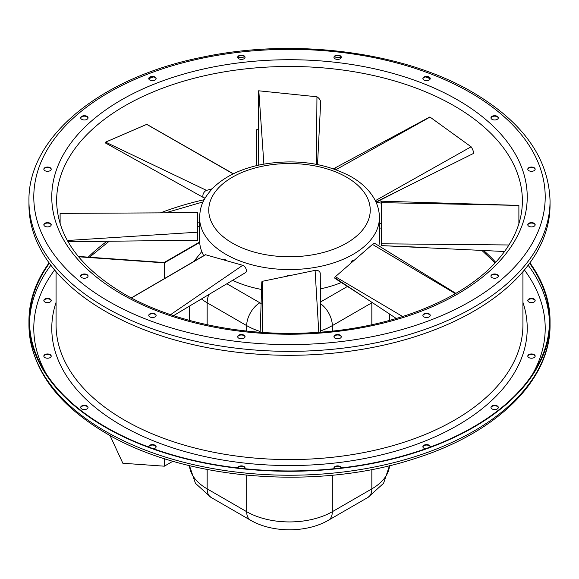 <?xml version="1.0" encoding="UTF-8"?>
<svg xmlns="http://www.w3.org/2000/svg" width="579" height="579" viewBox="0 0 579 579"><rect width="100%" height="100%" fill="white"/><g stroke="black" fill="none" stroke-linecap="round" stroke-linejoin="round"><path stroke-width="0.87" d="M289.833 275.611L288.328 275.148L286.164 276.371M379.419 223.762L379.411 227.663M381.257 223.494L379.419 223.501L379.419 217.639A89.919 51.915 180 0 1 323.914 265.609A89.919 51.915 180 0 1 225.919 254.355A89.919 51.915 180 0 1 199.581 217.639L199.581 226.729L197.743 226.729M353.885 260.593L352.249 260.427L350.599 263.452M379.419 228.083L379.419 240.119A89.919 51.915 180 0 1 378.861 245.901M341.436 282.494A89.919 51.915 180 0 1 320.346 288.885M261.607 289.471A89.919 51.915 180 0 1 232.62 280.323M226.194 260.615L225.093 259.464L223.226 259.768M237.679 467.948A3.691 2.128 180 0 1 240.003 466.03A3.691 2.128 180 0 1 243.976 466.5A3.691 2.128 180 0 1 245.055 468.006A3.691 2.128 180 0 1 244.845 468.729M245.04 468.237A3.691 2.128 0 0 0 243.976 466.956A3.691 2.128 0 0 0 240.372 466.406A3.691 2.128 0 0 0 237.781 467.955M243.976 335.169A3.691 2.128 0 0 0 239.959 334.705A3.691 2.128 0 0 0 237.679 336.674A3.691 2.128 0 0 0 238.758 338.179A3.691 2.128 0 0 0 242.782 338.643A3.691 2.128 0 0 0 245.055 336.674A3.691 2.128 0 0 0 243.976 335.169M245.04 336.898A3.691 2.128 0 0 0 243.976 335.617A3.691 2.128 0 0 0 240.14 335.118A3.691 2.128 0 0 0 237.701 336.898M334.155 468.729A3.691 2.128 180 0 1 333.945 468.006A3.691 2.128 180 0 1 336.218 466.044A3.691 2.128 180 0 1 340.242 466.5A3.691 2.128 180 0 1 341.321 467.948M341.219 467.955A3.691 2.128 0 0 0 340.242 466.956A3.691 2.128 0 0 0 336.406 466.45A3.691 2.128 0 0 0 333.96 468.237M340.242 335.169A3.691 2.128 0 0 0 336.218 334.705A3.691 2.128 0 0 0 333.945 336.674A3.691 2.128 0 0 0 335.024 338.179A3.691 2.128 0 0 0 339.041 338.643A3.691 2.128 0 0 0 341.321 336.674A3.691 2.128 0 0 0 340.242 335.169M341.299 336.898A3.691 2.128 0 0 0 340.242 335.617A3.691 2.128 0 0 0 336.406 335.118A3.691 2.128 0 0 0 333.96 336.898M425.507 448.783A3.691 2.128 180 0 1 423.958 448.247A3.691 2.128 180 0 1 422.88 446.742A3.691 2.128 180 0 1 425.152 444.773A3.691 2.128 180 0 1 429.177 445.237A3.691 2.128 180 0 1 430.255 446.742A3.691 2.128 180 0 1 430.211 447.075M430.233 446.966A3.691 2.128 0 0 0 429.177 445.685A3.691 2.128 0 0 0 425.341 445.186A3.691 2.128 0 0 0 422.902 446.966M429.177 313.898A3.691 2.128 0 0 0 425.152 313.442A3.691 2.128 0 0 0 422.88 315.403A3.691 2.128 0 0 0 423.958 316.916A3.691 2.128 0 0 0 427.982 317.372A3.691 2.128 0 0 0 430.255 315.403A3.691 2.128 0 0 0 429.177 313.898M430.233 315.635A3.691 2.128 0 0 0 429.177 314.354A3.691 2.128 0 0 0 425.341 313.847A3.691 2.128 0 0 0 422.902 315.635M492.027 408.948A3.691 2.128 180 0 1 490.949 407.442A3.691 2.128 180 0 1 493.221 405.474A3.691 2.128 180 0 1 497.245 405.937A3.691 2.128 180 0 1 498.324 407.442A3.691 2.128 180 0 1 496.051 409.411A3.691 2.128 180 0 1 492.027 408.948M498.302 407.667A3.691 2.128 0 0 0 497.245 406.386A3.691 2.128 0 0 0 493.409 405.886A3.691 2.128 0 0 0 490.97 407.667M497.245 274.598A3.691 2.128 0 0 0 493.221 274.142A3.691 2.128 0 0 0 490.949 276.111A3.691 2.128 0 0 0 492.027 277.616A3.691 2.128 0 0 0 496.051 278.072A3.691 2.128 0 0 0 498.324 276.111A3.691 2.128 0 0 0 497.245 274.598M498.302 276.335A3.691 2.128 0 0 0 497.245 275.054A3.691 2.128 0 0 0 493.409 274.555A3.691 2.128 0 0 0 490.97 276.335M528.866 357.598A3.691 2.128 180 0 1 527.787 356.092A3.691 2.128 180 0 1 530.06 354.124A3.691 2.128 180 0 1 534.084 354.587A3.691 2.128 180 0 1 535.162 356.092A3.691 2.128 180 0 1 532.89 358.061A3.691 2.128 180 0 1 528.866 357.598M535.141 356.317A3.691 2.128 0 0 0 534.084 355.043A3.691 2.128 0 0 0 530.248 354.536A3.691 2.128 0 0 0 527.809 356.317M534.084 223.255A3.691 2.128 0 0 0 530.06 222.792A3.691 2.128 0 0 0 527.787 224.761A3.691 2.128 0 0 0 528.866 226.266A3.691 2.128 0 0 0 532.89 226.729A3.691 2.128 0 0 0 535.162 224.761A3.691 2.128 0 0 0 534.084 223.255M535.141 224.985A3.691 2.128 0 0 0 534.084 223.704A3.691 2.128 0 0 0 530.248 223.204A3.691 2.128 0 0 0 527.809 224.985M528.866 302.021A3.691 2.128 180 0 1 527.787 300.515A3.691 2.128 180 0 1 530.06 298.547A3.691 2.128 180 0 1 534.084 299.01A3.691 2.128 180 0 1 535.162 300.515A3.691 2.128 180 0 1 532.89 302.484A3.691 2.128 180 0 1 528.866 302.021M535.141 300.74A3.691 2.128 0 0 0 534.084 299.466A3.691 2.128 0 0 0 530.248 298.959A3.691 2.128 0 0 0 527.809 300.74M534.084 167.678A3.691 2.128 0 0 0 530.06 167.215A3.691 2.128 0 0 0 527.787 169.184A3.691 2.128 0 0 0 528.866 170.689A3.691 2.128 0 0 0 532.89 171.152A3.691 2.128 0 0 0 535.162 169.184A3.691 2.128 0 0 0 534.084 167.678M535.141 169.408A3.691 2.128 0 0 0 534.084 168.127A3.691 2.128 0 0 0 530.248 167.628A3.691 2.128 0 0 0 527.809 169.408M497.245 116.328A3.691 2.128 0 0 0 493.221 115.872A3.691 2.128 0 0 0 490.949 117.834A3.691 2.128 0 0 0 492.027 119.346A3.691 2.128 0 0 0 496.051 119.802A3.691 2.128 0 0 0 498.324 117.834A3.691 2.128 0 0 0 497.245 116.328M498.302 118.065A3.691 2.128 0 0 0 497.245 116.784A3.691 2.128 0 0 0 493.409 116.278A3.691 2.128 0 0 0 490.97 118.065M340.242 55.765A3.691 2.128 0 0 0 336.218 55.302A3.691 2.128 0 0 0 333.945 57.27A3.691 2.128 0 0 0 335.024 58.776A3.691 2.128 0 0 0 339.041 59.239A3.691 2.128 0 0 0 341.321 57.27A3.691 2.128 0 0 0 340.242 55.765M341.299 57.495A3.691 2.128 0 0 0 340.242 56.214A3.691 2.128 0 0 0 336.406 55.714A3.691 2.128 0 0 0 333.96 57.495M243.976 55.765A3.691 2.128 0 0 0 239.959 55.302A3.691 2.128 0 0 0 237.679 57.27A3.691 2.128 0 0 0 238.758 58.776A3.691 2.128 0 0 0 242.782 59.239A3.691 2.128 0 0 0 245.055 57.27A3.691 2.128 0 0 0 243.976 55.765M245.04 57.495A3.691 2.128 0 0 0 243.976 56.214A3.691 2.128 0 0 0 240.14 55.714A3.691 2.128 0 0 0 237.701 57.495M155.042 77.029A3.691 2.128 0 0 0 151.018 76.573A3.691 2.128 0 0 0 148.745 78.534A3.691 2.128 0 0 0 149.823 80.047A3.691 2.128 0 0 0 153.848 80.503A3.691 2.128 0 0 0 156.12 78.534A3.691 2.128 0 0 0 155.042 77.029M156.098 78.766A3.691 2.128 0 0 0 155.042 77.485A3.691 2.128 0 0 0 151.206 76.978A3.691 2.128 0 0 0 148.767 78.766M86.973 116.328A3.691 2.128 0 0 0 82.949 115.872A3.691 2.128 0 0 0 80.676 117.834A3.691 2.128 0 0 0 81.755 119.346A3.691 2.128 0 0 0 85.779 119.802A3.691 2.128 0 0 0 88.051 117.834A3.691 2.128 0 0 0 86.973 116.328M88.03 118.065A3.691 2.128 0 0 0 86.973 116.784A3.691 2.128 0 0 0 83.137 116.278A3.691 2.128 0 0 0 80.698 118.065M44.916 302.021A3.691 2.128 180 0 1 43.838 300.515A3.691 2.128 180 0 1 46.11 298.547A3.691 2.128 180 0 1 50.134 299.01A3.691 2.128 180 0 1 51.213 300.515A3.691 2.128 180 0 1 48.94 302.484A3.691 2.128 180 0 1 44.916 302.021M51.191 300.74A3.691 2.128 0 0 0 50.134 299.466A3.691 2.128 0 0 0 46.298 298.959A3.691 2.128 0 0 0 43.859 300.74M50.134 167.678A3.691 2.128 0 0 0 46.11 167.215A3.691 2.128 0 0 0 43.838 169.184A3.691 2.128 0 0 0 44.916 170.689A3.691 2.128 0 0 0 48.94 171.152A3.691 2.128 0 0 0 51.213 169.184A3.691 2.128 0 0 0 50.134 167.678M51.191 169.408A3.691 2.128 0 0 0 50.134 168.127A3.691 2.128 0 0 0 46.298 167.628A3.691 2.128 0 0 0 43.859 169.408M44.916 357.598A3.691 2.128 180 0 1 43.838 356.092A3.691 2.128 180 0 1 46.11 354.124A3.691 2.128 180 0 1 50.134 354.587A3.691 2.128 180 0 1 51.213 356.092A3.691 2.128 180 0 1 48.94 358.061A3.691 2.128 180 0 1 44.916 357.598M51.191 356.317A3.691 2.128 0 0 0 50.134 355.043A3.691 2.128 0 0 0 46.298 354.536A3.691 2.128 0 0 0 43.859 356.317M50.134 223.255A3.691 2.128 0 0 0 46.11 222.792A3.691 2.128 0 0 0 43.838 224.761A3.691 2.128 0 0 0 44.916 226.266A3.691 2.128 0 0 0 48.94 226.729A3.691 2.128 0 0 0 51.213 224.761A3.691 2.128 0 0 0 50.134 223.255M51.191 224.985A3.691 2.128 0 0 0 50.134 223.704A3.691 2.128 0 0 0 46.298 223.204A3.691 2.128 0 0 0 43.859 224.985M81.755 408.948A3.691 2.128 180 0 1 80.676 407.442A3.691 2.128 180 0 1 82.949 405.474A3.691 2.128 180 0 1 86.973 405.937A3.691 2.128 180 0 1 88.051 407.442A3.691 2.128 180 0 1 85.779 409.411A3.691 2.128 180 0 1 81.755 408.948M88.03 407.667A3.691 2.128 0 0 0 86.973 406.386A3.691 2.128 0 0 0 83.137 405.886A3.691 2.128 0 0 0 80.698 407.667M86.973 274.598A3.691 2.128 0 0 0 82.949 274.142A3.691 2.128 0 0 0 80.676 276.111A3.691 2.128 0 0 0 81.755 277.616A3.691 2.128 0 0 0 85.779 278.072A3.691 2.128 0 0 0 88.051 276.111A3.691 2.128 0 0 0 86.973 274.598M88.03 276.335A3.691 2.128 0 0 0 86.973 275.054A3.691 2.128 0 0 0 83.137 274.555A3.691 2.128 0 0 0 80.698 276.335M429.177 77.029A3.691 2.128 0 0 0 425.152 76.573A3.691 2.128 0 0 0 422.88 78.534A3.691 2.128 0 0 0 423.958 80.047A3.691 2.128 0 0 0 427.982 80.503A3.691 2.128 0 0 0 430.255 78.534A3.691 2.128 0 0 0 429.177 77.029M430.233 78.766A3.691 2.128 0 0 0 429.177 77.485A3.691 2.128 0 0 0 425.341 76.978A3.691 2.128 0 0 0 422.902 78.766M148.789 447.075A3.691 2.128 180 0 1 148.745 446.742A3.691 2.128 180 0 1 151.018 444.773A3.691 2.128 180 0 1 155.042 445.237A3.691 2.128 180 0 1 156.12 446.742A3.691 2.128 180 0 1 153.493 448.783M156.098 446.966A3.691 2.128 0 0 0 155.042 445.685A3.691 2.128 0 0 0 151.206 445.186A3.691 2.128 0 0 0 148.767 446.966M155.042 313.898A3.691 2.128 0 0 0 151.018 313.442A3.691 2.128 0 0 0 148.745 315.403A3.691 2.128 0 0 0 149.823 316.916A3.691 2.128 0 0 0 153.848 317.372A3.691 2.128 0 0 0 156.12 315.403A3.691 2.128 0 0 0 155.042 313.898M156.098 315.635A3.691 2.128 0 0 0 155.042 314.354A3.691 2.128 0 0 0 151.206 313.847A3.691 2.128 0 0 0 148.767 315.635M430.211 78.657A260 150.106 0 0 0 425.507 76.949M341.219 57.77A260 150.106 0 0 0 334.155 57.003M244.845 57.003A260 150.106 0 0 0 237.781 57.77M153.493 76.949A260 150.106 0 0 0 148.789 78.657M49.389 263.279A260 150.106 0 0 0 29.5 320.853A260 150.106 0 0 0 105.653 426.991A260 150.106 0 0 0 388.994 459.531A260 150.106 0 0 0 549.5 320.853A260 150.106 0 0 0 529.611 263.279M49.085 262.866A260.55 150.424 0 0 0 28.95 320.853A260.55 150.424 0 0 0 105.262 427.215A260.55 150.424 0 0 0 389.211 459.827A260.55 150.424 0 0 0 550.05 320.853A260.55 150.424 0 0 0 529.915 262.866M258.516 129.609A232.881 134.451 0 0 0 256.497 129.768L258.516 130.014M256.497 165.645L256.497 129.768M28.95 200.927L28.95 204.879A260.55 150.424 0 0 0 105.262 311.249A260.55 150.424 0 0 0 389.211 343.854A260.55 150.424 0 0 0 550.05 204.879L550.05 200.927C548.711 158.176 522.938 121.981 472.732 92.343C403.939 51.777 294.61 37.599 202.788 57.097C101.441 77.058 27.763 136.47 28.95 200.927A260.55 150.424 0 0 0 105.262 307.297A260.55 150.424 0 0 0 389.211 339.902A260.55 150.424 0 0 0 550.05 200.927M429.64 117.276L430.002 117.074L471.111 146.784A9.995 5.768 60 0 1 473.76 153.312L375.93 201.97M333.453 168.793A4.154 2.403 60 0 1 333.518 168.757A4.154 2.403 60 0 1 336.29 169.502L336.891 170.031M375.33 200.696L471.111 146.784M430.002 117.074L336.29 169.502M455.883 293.372L375.308 243.716A4.154 2.403 120 0 0 372.471 244.418L335.371 276.704A1.1 0.637 120 0 0 335.002 278.412A1.1 0.637 120 0 0 335.668 278.296L396.304 318.501M335.371 276.704L402.68 316.547M455.384 293.662L372.471 244.418M518.885 205.407L381.257 201.174L381.257 202.636L518.885 205.407L518.885 223.646M381.257 202.636L381.257 245.612L504.555 251.51M381.257 243.795L508.984 244.975M320.267 273.686A4.154 3.394 180 0 0 320.267 273.657A4.154 3.394 180 0 0 315.085 270.379L262.62 281.249A1.1 0.897 180 0 0 261.788 282.103L260.166 332.274M262.62 281.249L262.258 332.418M318.79 332.274L315.085 270.379M173.541 315.642L245.532 272.608A4.154 2.403 -120 0 0 245.981 268.801A4.154 2.403 -120 0 0 242.71 265.312L205.61 254.76A1.1 0.637 -120 0 0 205.256 254.789A1.1 0.637 -120 0 0 205.046 255.086M205.61 254.76L131.411 297.968M170.581 314.658L242.71 265.312M199.581 226.461L199.581 240.119A89.919 51.915 180 0 0 203.714 255.679M60.115 223.646L60.115 213.376L197.743 212.681L197.743 240.213L67.924 241.718M197.743 237.021L197.743 240.213M67.374 240.502L197.743 232.179M105.472 142.933L105.595 142.13L146.704 124.369A9.995 5.768 -60 0 1 147.392 124.666L233.351 173.794M205.292 197.736A4.154 2.403 -60 0 1 203.743 197.714A4.154 2.403 -60 0 1 203.243 193.914A4.154 2.403 -60 0 1 206.529 190.39L212.16 188.79M233.192 173.874L146.704 124.369M105.595 142.13L206.529 190.39M258.639 91.547A0.456 0.376 -0 0 1 258.813 90.809L316.945 96.787A9.995 8.157 -0 0 1 320.694 101.781L317.524 164.552M261.274 164.595A4.154 3.394 -0 0 1 262.605 164.335M316.46 164.349L316.945 96.787M258.813 90.809L263.886 164.096M164.349 458.633L164.349 466.189L122.849 463.251L110.017 435.509M164.349 278.637L164.349 262.866L199.675 242.471M78.549 256.779L164.349 262.866M199.639 242.036L164.147 262.526L78.266 256.439M256.533 165.63L256.533 130.087M164.349 466.189L172.918 461.246M232.403 243.115A80.742 46.617 0 0 0 346.597 243.115A80.742 46.617 0 0 0 346.597 177.188A80.742 46.617 0 0 0 232.403 177.188A80.742 46.617 0 0 0 232.403 243.115M56.069 271.696L56.069 324.805A233.431 134.769 0 0 0 124.434 420.101A233.431 134.769 0 0 0 378.832 449.318A233.431 134.769 0 0 0 522.931 324.805L522.931 271.696M56.069 302.354A237.723 137.245 0 0 0 121.402 425.355A237.723 137.245 0 0 0 400.921 449.543A237.723 137.245 0 0 0 522.931 302.354M50.851 265.24A260 150.106 0 0 0 29.529 322.829M54.6 269.966A255.708 147.631 0 0 0 46.363 374.02M550.05 324.805C550.745 380.439 496.427 432.983 415.1 458.488C317.422 490.927 185.063 480.273 106.268 433.389C56.062 403.744 30.289 367.549 28.95 324.805A260.55 150.424 0 0 0 105.262 431.174A260.55 150.424 0 0 0 389.211 463.779A260.55 150.424 0 0 0 550.05 324.805L550.05 320.853M495.66 262.273A232.881 134.451 0 0 0 483.537 250.454M204.184 199.697A232.881 134.451 0 0 0 160.441 212.884M107.072 241.233A232.881 134.451 0 0 0 88.247 257.148M454.175 105.856A232.881 134.451 0 0 0 200.377 76.71A232.881 134.451 0 0 0 56.619 200.927C57.263 236.348 79.663 267.303 123.826 293.785C172.187 322.047 243.614 336.84 312.522 332.679C391.976 328.604 465.494 298.959 499.257 258.212C514.63 239.901 522.338 220.809 522.381 200.927A232.881 134.451 0 0 0 454.175 105.856M381.257 201.224A232.881 134.451 0 0 0 379.107 200.703M121.402 294.023A237.723 137.245 0 0 0 457.598 294.023A237.723 137.245 0 0 0 457.598 99.921A237.723 137.245 0 0 0 121.402 99.921A237.723 137.245 0 0 0 121.402 294.023M108.686 301.362A255.708 147.631 0 0 0 470.314 301.362A255.708 147.631 0 0 0 470.314 92.582A255.708 147.631 0 0 0 108.686 92.582A255.708 147.631 0 0 0 108.686 301.362M549.471 322.829A260 150.106 0 0 0 528.149 265.24M532.637 374.02A255.708 147.631 0 0 0 524.4 269.966M260.203 331.485A60.549 34.957 180 0 1 246.683 325.615L207.166 302.795L207.166 324.725M207.166 469.504L207.166 488.879L246.683 511.691A60.549 34.957 0 0 0 332.317 511.691L371.834 488.879A60.549 34.957 0 0 0 389.515 465.661L383.551 483.327L367.976 497.404L328.459 520.224A18.629 10.755 -120 0 0 332.317 511.691L332.317 475.214M208.773 294.581A18.629 10.755 -60 0 0 207.166 302.795A60.549 34.957 180 0 1 201.434 298.967M189.485 465.661A60.549 34.957 0 0 0 207.166 488.879A18.629 10.755 -60 0 0 211.024 497.404L195.449 483.327L189.463 465.654M226.881 283.753L259.862 302.795A18.629 10.755 120 0 0 246.683 325.615L246.683 331.058M246.683 475.214L246.683 511.691A18.629 10.755 -60 0 0 250.541 520.224L211.024 497.404M372.254 302.549A60.549 34.957 180 0 1 371.834 302.795L332.317 325.615L332.317 331.058M320.426 303.606A18.629 10.755 60 0 1 332.317 325.615A60.549 34.957 180 0 1 320.571 330.899M371.827 302.267A18.629 10.755 60 0 1 371.834 302.795L371.834 324.725M371.834 469.504L371.834 488.879A18.629 10.755 60 0 1 367.976 497.404M259.862 302.795A41.92 24.202 0 0 0 261.23 303.548M320.419 302.057L347.545 286.395M379.419 217.639C379.383 211.248 377.783 205.14 374.613 199.321C369.576 190.332 361.766 182.805 351.185 176.733C325.022 162.764 295.247 158.682 261.867 164.479C240.9 168.627 224.449 176.609 212.515 188.421C201.506 200.667 200.102 208.056 199.581 217.639M199.581 222.141L197.743 222.141M379.383 228.083L381.257 228.083M495.11 262.866L481.815 250.367M381.257 203.171L376.531 202.049M203.091 201.905L165.464 212.855M109.221 241.204L89.477 257.235M28.95 324.805L28.95 320.853M376.075 202.288L403.527 188.24M333.518 168.757L429.734 117.023M335.002 278.412L366.181 298.525M381.257 245.612L417.321 247.124M320.267 273.657L320.578 332.136M205.256 254.789L131.303 297.91M197.743 212.681L85.287 213.26M68.061 241.711L69.314 241.696L68.061 241.711M203.743 197.714L113.108 147.211M113.289 147.312L105.335 142.926M258.719 165.131L258.292 91.185M189.427 306.146L189.427 320.404M389.573 314.035L389.573 320.404M201.789 251.561L193.907 261.404M328.459 520.224C306.66 532.977 272.34 532.977 250.541 520.224"/></g></svg>
